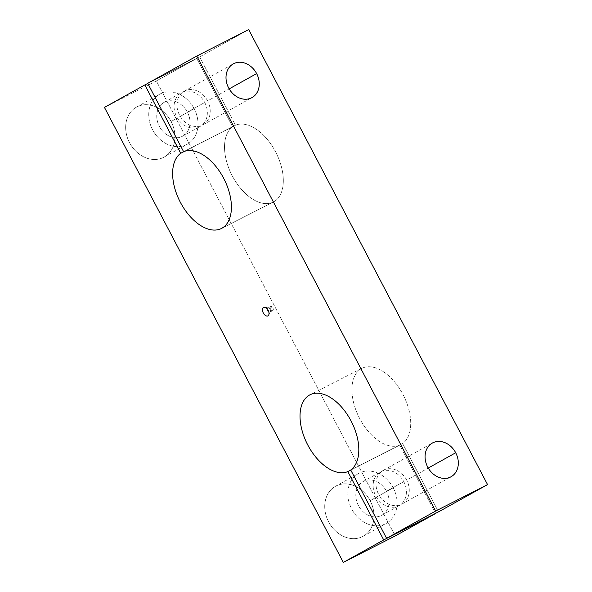 <?xml version="1.0" encoding="UTF-8"?>
<svg xmlns="http://www.w3.org/2000/svg" width="592" height="592" viewBox="0 0 592 592"><rect width="100%" height="100%" fill="white"/><g stroke="black" fill="none" stroke-linecap="round" stroke-linejoin="round"><path stroke-width="0.44" stroke-dasharray="2.96 2.22" d="M221.926 228.216L273.83 201.761A42.831 24.753 63 0 1 273.371 202.005A42.831 24.753 63 0 1 232.745 176.749A42.831 24.753 63 0 1 232.619 126.821L184.578 151.308L232.619 126.821L196.744 58.482L147.778 83.442L196.744 58.482L156.355 80.949L395.227 535.945L156.355 80.949L104.444 107.404L156.355 80.949L196.744 58.482L232.619 126.821A42.831 24.753 -117 0 0 232.959 177.141A42.831 24.753 -117 0 0 273.83 201.761L221.926 228.216M171.066 121.515A28.557 23.295 60.9 0 0 128.434 115.492A28.557 23.295 60.9 0 0 151.419 159.278A28.557 23.295 60.9 0 0 171.066 121.515A28.557 23.295 -119.1 0 1 164.184 157.05A28.557 23.295 -119.1 0 1 129.944 143.419A28.557 23.295 -119.1 0 1 136.426 107.145A28.557 23.295 -119.1 0 1 171.066 121.515L194.146 108.676A28.557 23.295 -119.1 0 1 174.499 146.439A28.557 23.295 -119.1 0 1 151.515 102.66A28.557 23.295 -119.1 0 1 194.146 108.676A28.557 23.295 60.9 0 0 159.507 94.306A28.557 23.295 60.9 0 0 153.025 130.58A28.557 23.295 60.9 0 0 187.264 144.211A28.557 23.295 60.9 0 0 194.146 108.676L171.066 121.515M370.133 500.677A28.557 23.295 60.9 0 0 327.494 494.653A28.557 23.295 60.9 0 0 350.479 538.439A28.557 23.295 60.9 0 0 370.133 500.677A28.557 23.295 -119.1 0 1 363.251 536.211A28.557 23.295 -119.1 0 1 329.011 522.581A28.557 23.295 -119.1 0 1 335.494 486.306A28.557 23.295 -119.1 0 1 370.133 500.677L393.214 487.838A28.557 23.295 60.9 0 0 358.574 473.467A28.557 23.295 60.9 0 0 352.092 509.742A28.557 23.295 60.9 0 0 386.332 523.372A28.557 23.295 60.9 0 0 393.214 487.838L370.133 500.677M435.564 513.375L399.748 445.147L350.782 470.1L399.748 445.147A42.831 24.753 63 0 1 358.833 416.872A42.831 24.753 63 0 1 361.875 368.35A42.831 24.753 63 0 1 402.501 393.613A42.831 24.753 63 0 1 402.634 443.541L438.509 511.873L402.634 443.541L350.723 469.996L402.634 443.541A42.831 24.753 -117 0 0 389.484 376.542A42.831 24.753 -117 0 0 352.499 397.114A42.831 24.753 -117 0 0 399.748 445.147L435.564 513.375M403.774 481.644A19.277 15.725 -119.1 0 1 390.513 507.137A19.277 15.725 -119.1 0 1 374.995 477.589A19.277 15.725 -119.1 0 1 403.774 481.644A19.277 15.725 60.9 0 0 380.397 471.95A19.277 15.725 60.9 0 0 376.016 496.436A19.277 15.725 60.9 0 0 399.134 505.635A19.277 15.725 60.9 0 0 403.774 481.644L386.465 491.279A19.277 15.725 -119.1 0 1 381.818 515.262A19.277 15.725 -119.1 0 1 358.708 506.064A19.277 15.725 -119.1 0 1 363.081 481.577A19.277 15.725 -119.1 0 1 386.465 491.279L403.774 481.644M406.66 480.045A19.277 15.725 60.9 0 0 377.881 475.983A19.277 15.725 60.9 0 0 393.399 505.531A19.277 15.725 60.9 0 0 406.66 480.045A19.277 15.725 -119.1 0 1 402.012 504.029A19.277 15.725 -119.1 0 1 378.902 494.831A19.277 15.725 -119.1 0 1 383.276 470.344A19.277 15.725 -119.1 0 1 406.66 480.045L428.238 468.043L406.66 480.045M199.63 56.884L235.505 125.215L183.601 151.67L235.505 125.215A42.831 24.753 63 0 1 276.212 153.084A42.831 24.753 63 0 1 273.83 201.761A42.831 24.753 -117 0 0 276.212 153.084A42.831 24.753 -117 0 0 235.505 125.215L199.63 56.884L147.726 83.339L199.63 56.884L248.677 29.6L199.63 56.884M207.6 100.884A19.277 15.725 60.9 0 0 178.821 96.822A19.277 15.725 60.9 0 0 194.331 126.37A19.277 15.725 60.9 0 0 207.6 100.884A19.277 15.725 -119.1 0 1 202.952 124.868A19.277 15.725 -119.1 0 1 179.842 115.669A19.277 15.725 -119.1 0 1 184.216 91.183A19.277 15.725 -119.1 0 1 207.6 100.884L229.171 88.881L207.6 100.884M204.714 102.483A19.277 15.725 -119.1 0 1 191.445 127.976A19.277 15.725 -119.1 0 1 175.935 98.42A19.277 15.725 -119.1 0 1 204.714 102.483A19.277 15.725 60.9 0 0 181.33 92.789A19.277 15.725 60.9 0 0 176.956 117.275A19.277 15.725 60.9 0 0 200.066 126.473A19.277 15.725 60.9 0 0 204.714 102.483L187.398 112.117A19.277 15.725 60.9 0 0 158.619 108.055A19.277 15.725 60.9 0 0 174.137 137.603A19.277 15.725 60.9 0 0 187.398 112.117A19.277 15.725 -119.1 0 1 182.758 136.101A19.277 15.725 -119.1 0 1 159.64 126.903A19.277 15.725 -119.1 0 1 164.021 102.416A19.277 15.725 -119.1 0 1 187.398 112.117L204.714 102.483M393.214 487.838A28.557 23.295 -119.1 0 1 373.559 525.6A28.557 23.295 -119.1 0 1 350.575 481.821A28.557 23.295 -119.1 0 1 393.214 487.838M386.465 491.279A19.277 15.725 60.9 0 0 357.686 487.216A19.277 15.725 60.9 0 0 373.204 516.764A19.277 15.725 60.9 0 0 386.465 491.279M270.677 306.545L272.697 308.077L270.677 306.545A2.287 1.317 -117 0 0 271.269 310.134A2.287 1.317 -117 0 0 273.267 309.024A2.287 1.317 -117 0 0 270.677 306.545A2.287 1.317 63 0 1 270.699 306.53A2.287 1.317 63 0 1 272.919 307.966A2.287 1.317 63 0 1 272.779 310.6A2.287 1.317 63 0 1 270.574 309.187A2.287 1.317 63 0 1 270.677 306.545L267.806 308.01A2.287 1.317 -117 0 0 267.303 309.009A2.287 1.317 63 0 1 267.806 308.01L270.677 306.545L267.828 307.995A2.287 1.317 -117 0 0 267.806 308.01A2.287 1.317 63 0 1 268.398 307.929A2.287 1.317 63 0 1 270.041 309.431A2.287 1.317 63 0 1 270.292 311.644A2.287 1.317 63 0 1 268.768 311.895A2.287 1.317 -117 0 0 269.9 312.065A2.287 1.317 -117 0 0 270.041 309.431A2.287 1.317 -117 0 0 267.828 307.995M267.806 308.01L265.941 307.744L267.806 308.01M221.467 228.46L273.371 202.005M361.875 368.35L309.971 394.805M164.184 157.05L187.264 144.211M136.426 107.145L159.507 94.306M182.758 136.101L200.066 126.473M164.021 102.416L181.33 92.789M202.952 124.868L252 97.584M184.216 91.183L233.263 63.899M402.012 504.029L451.067 476.752M383.276 470.344L432.33 443.06M381.818 515.262L399.134 505.635M363.081 481.577L380.397 471.95M363.251 536.211L386.332 523.372M335.494 486.306L358.574 473.467M272.779 310.6L269.9 312.065M268.398 307.929L264.742 307.233M270.292 311.644L268.709 315.011"/><path stroke-width="0.89" d="M180.715 153.276A42.831 24.753 -117 0 0 180.841 203.204A42.831 24.753 -117 0 0 221.467 228.46A42.831 24.753 -117 0 0 221.926 228.216A42.831 24.753 63 0 1 181.056 203.596A42.831 24.753 63 0 1 180.715 153.276L144.84 84.937L104.444 107.404L343.323 562.4L383.712 539.934L347.837 471.602A42.831 24.753 63 0 1 300.588 423.569A42.831 24.753 63 0 1 337.581 402.997A42.831 24.753 63 0 1 350.723 469.996L386.598 538.328L435.645 511.051L196.773 56.055L147.726 83.339L183.601 151.67A42.831 24.753 63 0 1 224.309 179.539A42.831 24.753 63 0 1 221.926 228.216A42.831 24.753 -117 0 0 224.309 179.539A42.831 24.753 -117 0 0 183.601 151.67L147.726 83.339L196.773 56.055L435.645 511.051L487.556 484.596L248.677 29.6L196.773 56.055L248.677 29.6L487.556 484.596L435.645 511.051L386.598 538.328L350.723 469.996A42.831 24.753 -117 0 0 350.597 420.068A42.831 24.753 -117 0 0 309.971 394.805A42.831 24.753 -117 0 0 306.93 443.327A42.831 24.753 -117 0 0 347.837 471.602L383.712 539.934L435.623 513.479L383.712 539.934L343.323 562.4L104.444 107.404L144.84 84.937L180.715 153.276L184.578 151.308L180.715 153.276M263.499 307.403A4.78 2.76 63 0 1 268.923 312.591A4.78 2.76 63 0 1 264.735 314.914A4.78 2.76 63 0 1 263.499 307.403A4.78 2.76 -117 0 0 263.795 313.79A4.78 2.76 -117 0 0 268.709 315.011A4.78 2.76 -117 0 0 268.183 310.378A4.78 2.76 -117 0 0 264.742 307.233A4.78 2.76 -117 0 0 263.499 307.403L265.941 307.744L263.499 307.403M256.647 73.6A19.277 15.725 -119.1 0 1 243.379 99.093A19.277 15.725 -119.1 0 1 227.868 69.538A19.277 15.725 -119.1 0 1 256.647 73.6A19.277 15.725 60.9 0 0 233.263 63.899A19.277 15.725 60.9 0 0 228.889 88.386A19.277 15.725 60.9 0 0 252 97.584A19.277 15.725 60.9 0 0 256.647 73.6L229.171 88.881L256.647 73.6M455.707 452.762A19.277 15.725 -119.1 0 1 442.446 478.255A19.277 15.725 -119.1 0 1 426.928 448.699A19.277 15.725 -119.1 0 1 455.707 452.762A19.277 15.725 60.9 0 0 432.33 443.06A19.277 15.725 60.9 0 0 427.949 467.547A19.277 15.725 60.9 0 0 451.067 476.752A19.277 15.725 60.9 0 0 455.707 452.762L428.238 468.043L455.707 452.762M395.227 535.945L343.323 562.4L395.227 535.945L435.623 513.479L395.227 535.945M350.782 470.1L347.837 471.602L350.782 470.1M438.509 511.873L386.598 538.328L438.509 511.873L487.556 484.596L438.509 511.873M147.778 83.442L144.84 84.937L147.778 83.442M267.303 309.009A2.287 1.317 -117 0 0 268.768 311.895A2.287 1.317 63 0 1 267.303 309.009"/></g></svg>

